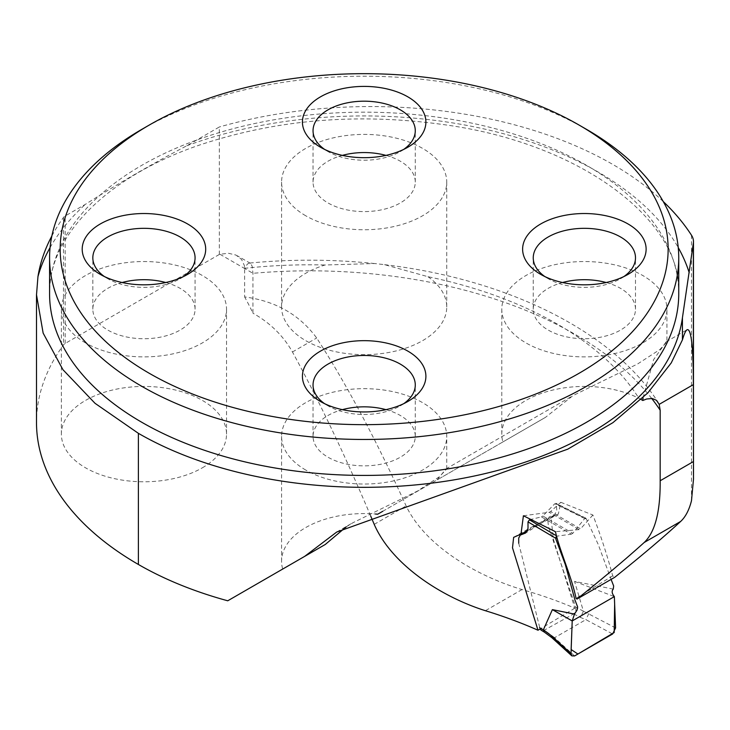 <?xml version="1.0" encoding="UTF-8"?>
<svg xmlns="http://www.w3.org/2000/svg" width="730" height="730" viewBox="0 0 730 730"><rect width="100%" height="100%" fill="white"/><g stroke="black" fill="none" stroke-linecap="round" stroke-linejoin="round"><path stroke-width="0.55" stroke-dasharray="3.65 2.74" d="M550.621 511.548L549.206 512.296L579.209 529.615L580.56 528.839L550.621 511.548L560.813 502.295L558.341 514.075L551.068 517.387L553.267 538.84L574.82 608.181A342.115 197.52 180 0 0 522.014 589.557C476.553 575.97 425.188 545.93 406.117 505.927C376.196 439.898 346.385 383.916 316.674 337.99C299.51 314.657 275.493 300.97 244.623 296.927L244.623 268.503L244.331 265.483L241.575 259.451L235.954 255.062L228.39 253.255L219.967 254.268A342.115 197.52 180 0 0 219.338 254.451L219.338 126.983L186.816 145.754C152.981 163.429 119.209 182.929 85.492 204.254L65.18 215.98A7.866 4.544 0 0 0 63.492 217.44A347.836 200.823 0 0 0 51.867 235.973M663.269 201.571A342.115 197.52 0 0 0 219.338 126.983M560.813 502.295L592.897 515.006C600.562 534.944 607.168 555.22 612.698 575.842L614.715 577.311M219.967 254.268L244.358 268.348L247.479 264.023L249.313 263.092L250.39 263.32L252.133 266.103L252.945 273.312L252.945 313.197A160.436 92.628 -120 0 0 244.623 296.927M370.639 515.882C344.743 454.699 318.672 400.067 292.456 351.979C283.313 335.809 270.146 322.888 252.945 313.197M574.82 608.181L540.939 628.503M346.175 526.887L352.9 522.753L417.377 491.108L439.433 476.727L446.742 468.952L445.966 469.007L437.005 479.975L545.474 417.35L573.05 395.569L637.71 363.914L659.865 349.542L666.928 341.832L666.946 309.21A82.581 47.678 180 0 1 615.974 353.256A82.581 47.678 180 0 1 525.974 342.927A82.581 47.678 180 0 1 501.793 309.21A82.581 47.678 180 0 1 584.374 261.541A82.581 47.678 180 0 1 666.946 309.21M643.048 397.75L653.615 359.653L666.171 341.804L666.928 341.832M641.195 399.547L638.869 398.288A82.581 47.678 0 0 0 550.32 390.678A82.581 47.678 0 0 0 501.793 434.113A82.581 47.678 0 0 0 502.906 441.924L377.693 514.212M227.742 600.79L282.702 569.062A82.581 47.678 180 0 1 281.579 561.251A82.581 47.678 180 0 1 375.421 514.02M219.338 254.451L65.18 343.447A7.866 4.544 0 0 0 63.492 344.907A347.836 200.823 0 0 0 36.5 422.469M427.944 276.697A82.581 47.678 180 0 1 446.742 306.974A82.581 47.678 180 0 1 395.76 351.02A82.581 47.678 180 0 1 305.77 340.682A82.581 47.678 180 0 1 281.579 306.974A82.581 47.678 180 0 1 325.005 264.999L374.609 263.53L384.555 264.661L427.944 276.697A349.98 202.055 180 0 1 638.869 398.288M202.338 467.82A82.581 47.678 0 0 0 226.528 434.113A82.581 47.678 0 0 0 143.947 386.435A82.581 47.678 0 0 0 61.375 434.113A82.581 47.678 0 0 0 85.556 467.82A82.581 47.678 0 0 0 202.338 467.82M612.698 575.842L576.052 598.335M579.209 529.615L555.43 531.695M592.897 515.006L580.56 528.839M523.41 515.754L549.206 512.296M502.906 441.924L545.474 417.35M305.77 470.065A82.581 47.678 180 0 1 281.579 436.348A82.581 47.678 180 0 1 364.16 388.67A82.581 47.678 180 0 1 446.742 436.348A82.581 47.678 180 0 1 395.76 480.395A82.581 47.678 180 0 1 305.77 470.065M382.776 511.283L437.005 479.975M141.711 129.411A314.584 181.624 180 0 1 586.61 129.411M305.77 215.788A82.581 47.678 180 0 1 281.579 182.08A82.581 47.678 180 0 1 364.16 134.402A82.581 47.678 180 0 1 446.742 182.08A82.581 47.678 180 0 1 395.76 226.127A82.581 47.678 180 0 1 305.77 215.788M385.969 155.38A51.118 29.51 180 0 1 415.279 182.08A51.118 29.51 180 0 1 383.724 209.346A51.118 29.51 180 0 1 328.016 202.949A51.118 29.51 180 0 1 313.042 182.08A51.118 29.51 180 0 1 342.352 155.38M403.708 149.404A51.118 29.51 180 0 1 400.305 151.575A51.118 29.51 180 0 1 328.016 151.575L328.016 151.575A51.118 29.51 180 0 1 324.613 149.404M328.016 151.575L320.507 147.241L328.016 151.575M606.174 282.519A51.118 29.51 180 0 1 635.492 309.21A51.118 29.51 180 0 1 603.929 336.484A51.118 29.51 180 0 1 548.221 330.079A51.118 29.51 180 0 1 533.247 309.21A51.118 29.51 180 0 1 562.565 282.519M623.913 276.542A51.118 29.51 180 0 1 620.518 278.714A51.118 29.51 180 0 1 548.221 278.714L548.221 278.714A51.118 29.51 180 0 1 544.826 276.542M548.221 278.714L540.711 274.38L548.221 278.714M385.969 409.658A51.118 29.51 180 0 1 415.279 436.348A51.118 29.51 180 0 1 383.724 463.614A51.118 29.51 180 0 1 328.016 457.217A51.118 29.51 180 0 1 313.042 436.348A51.118 29.51 180 0 1 342.352 409.658M403.708 403.681A51.118 29.51 180 0 1 400.305 405.844A51.118 29.51 180 0 1 328.016 405.844L328.016 405.844A51.118 29.51 180 0 1 324.613 403.681M328.016 405.844L320.507 401.509L328.016 405.844M85.556 342.927A82.581 47.678 180 0 1 61.375 309.21A82.581 47.678 180 0 1 143.947 261.541A82.581 47.678 180 0 1 226.528 309.21A82.581 47.678 180 0 1 175.556 353.256A82.581 47.678 180 0 1 85.556 342.927M165.756 282.519A51.118 29.51 180 0 1 195.074 309.21A51.118 29.51 180 0 1 163.511 336.484A51.118 29.51 180 0 1 107.803 330.079A51.118 29.51 180 0 1 92.829 309.21A51.118 29.51 180 0 1 122.147 282.519M183.495 276.542A51.118 29.51 180 0 1 180.1 278.714A51.118 29.51 180 0 1 107.803 278.714L107.803 278.714A51.118 29.51 180 0 1 104.399 276.542M107.803 278.714L100.293 274.38L107.803 278.714M613.255 589.092L574.556 581.39L583.389 611.165L575.714 607.187L548.513 526.649L547.755 519.851L549.179 516.931L554.617 514.805L556.762 510.425L556.333 503.965L586.263 518.829L598.18 544.352L611.138 579.447M584.684 518.565L554.818 503.727L542.81 515.991L572.804 533.311L584.684 518.565L586.263 518.829L585.843 518.154M572.804 533.311L571.344 534.159L541.395 516.877L531.111 519.404M555.694 535.364L557.017 536.148L571.344 534.159M557.017 536.148L555.986 536.952M527.735 530.518L549.179 516.931M554.617 514.805L526.093 532.781M574.556 581.39L614.359 596.611M518.72 543.248L540.081 629.005M615.591 627.919L583.389 611.165M574.583 655.951L554.563 637.728L585.889 619.642L612.625 633.987M575.714 607.187L575.888 610.554L573.67 613.921L544.042 630.291L541.258 630.273M541.395 516.877A3.148 1.816 120 0 0 542.81 515.991M554.818 503.727L556.333 503.965L555.977 503.317M588.836 613.556L585.889 619.642M583.407 611.284L580.441 617.425L585.825 619.679M554.563 637.728L551.798 637.628M554.617 637.701L546.916 632.007L544.37 632.134M614.642 604.659L614.633 603.975M691.492 500.698L691.492 235.233M651.689 398.443A375.147 216.591 0 0 0 252.945 273.312L244.623 268.503M522.014 589.557L485.386 610.709M244.358 268.348A349.98 202.055 180 0 1 325.005 264.999M678.745 293.798A314.584 181.624 0 0 0 364.16 112.174A314.584 181.624 0 0 0 49.576 293.798C47.961 237.405 106.051 176.021 202.037 144.221C278.641 119.136 359.881 112.703 445.765 124.912C583.434 144.084 682.514 222.002 678.745 293.798M63.492 217.44L63.492 344.907M65.18 343.447L65.18 215.98M186.816 145.754A330.316 190.703 180 0 1 678.243 247.598M50.078 247.598A330.316 190.703 180 0 1 85.492 204.254M374.207 524.35L406.117 505.927M292.456 351.979L316.674 337.99M546.916 632.007L544.042 630.291M573.67 613.921L580.441 617.425M336.74 531.997L352.864 522.689M445.939 468.952L573.05 395.569M666.171 341.804L687.094 329.723M374.599 263.548C332.88 259.223 291.115 259.068 249.313 263.092M384.555 264.671C505.625 279.043 611.558 330.225 658.122 402.23M513.628 537.426C537.097 523.492 545.155 520.627 550.986 517.232M527.79 530.345L558.341 514.093M501.793 434.113L501.793 309.21M446.742 468.952L446.742 436.348M281.579 561.251L281.579 436.348M446.742 306.974L446.742 182.08M281.579 306.974L281.579 182.08M415.279 182.08L415.279 130.707M313.042 182.08L313.042 130.707M400.305 151.575L407.815 147.241M635.492 309.21L635.492 257.845M533.247 309.21L533.247 257.845M620.518 278.714L628.028 274.38M415.279 436.348L415.279 384.975M313.042 436.348L313.042 384.975M400.305 405.844L407.815 401.509M226.528 434.113L226.528 309.21M61.375 434.113L61.375 309.21M195.074 309.21L195.074 257.845M92.829 309.21L92.829 257.845M180.1 278.714L187.61 274.38M693.464 479.026L693.464 473.752M250.39 263.32L237.232 255.728M585.861 518.163L555.959 503.308"/><path stroke-width="1.09" d="M51.867 235.973A347.836 200.823 0 0 0 37.951 276.661L36.509 294.81L43.143 333.108L62.944 369.699L95.028 403.307L138.381 433.328A319.302 184.352 0 0 0 474.409 475.987A319.302 184.352 0 0 0 682.431 317.76L693.363 243.026A31.463 18.159 0 0 0 693.464 241.566A31.463 18.159 0 0 0 691.492 235.233A342.115 197.52 0 0 0 663.269 201.571M370.639 515.882L374.207 524.35C391.773 564.783 441.239 596.766 485.386 610.709A375.147 216.591 180 0 1 537.992 630.218L512.506 547.81L513.637 537.362L520.983 534.095L523.41 515.754L555.43 531.695C560.074 551.989 571.563 576.335 576.052 598.335L577.019 599.047L614.715 577.311C642.044 555.42 664.026 536.796 680.661 521.439C685.534 516.931 689.147 510.014 691.492 500.698L693.5 479.026L693.363 384.619C693.272 346.549 691.182 328.254 687.094 329.723C685.698 330.553 684.147 333.929 682.431 339.851L671.235 362.929L647.848 392.886L612.899 422.67L567.803 449.142L336.758 532.024L304.611 556.406L227.742 600.79A319.302 184.352 0 0 1 138.381 564.463A347.836 200.823 0 0 1 36.5 422.469L36.5 294.619M577.019 599.047C604.184 577.293 626.577 558.441 644.188 542.5C655.111 532.124 660.431 511.548 660.166 480.76L660.166 410.205L659.19 404.356L656.38 400.268L652.228 398.498L646.616 399.009L642.765 400.496L643.048 397.75M540.939 628.503L537.992 630.218M304.611 556.406L325.261 544.489L346.175 526.887M282.702 569.062L325.261 544.489M375.421 514.02A82.581 47.678 180 0 1 377.693 514.212L382.776 511.283M642.765 400.496L641.195 399.547M586.61 129.411L579.1 125.076L586.61 129.411A314.584 181.624 180 0 1 678.745 257.845A314.584 181.624 180 0 1 484.547 425.636A314.584 181.624 180 0 1 141.711 386.27A314.584 181.624 180 0 1 49.576 257.845A314.584 181.624 180 0 1 141.711 129.411L149.221 125.076A303.972 175.492 180 0 1 579.1 125.076L579.1 125.076A303.972 175.492 180 0 1 579.1 373.267A303.972 175.492 180 0 1 149.221 373.267A303.972 175.492 180 0 1 149.221 125.076M187.601 223.964A61.74 35.642 0 0 0 100.293 223.964A61.74 35.642 0 0 0 100.293 274.38L100.293 274.38A61.74 35.642 0 0 0 187.61 274.38A61.74 35.642 0 0 0 187.601 223.964M407.815 351.103A61.74 35.642 180 0 1 407.815 401.509A61.74 35.642 180 0 1 320.507 401.509L320.507 401.509A61.74 35.642 180 0 1 320.507 351.103A61.74 35.642 180 0 1 407.815 351.103M407.815 96.835A61.74 35.642 180 0 1 407.815 147.241A61.74 35.642 180 0 1 320.507 147.241L320.507 147.241A61.74 35.642 180 0 1 320.507 96.835A61.74 35.642 180 0 1 407.815 96.835M628.028 223.964A61.74 35.642 0 0 0 540.711 223.964A61.74 35.642 0 0 0 540.711 274.38L540.711 274.38A61.74 35.642 0 0 0 628.028 274.38A61.74 35.642 0 0 0 628.028 223.964M342.352 155.38A51.118 29.51 180 0 1 385.969 155.38M324.613 149.404A51.118 29.51 180 0 1 313.042 130.707A51.118 29.51 180 0 1 364.16 101.187A51.118 29.51 180 0 1 415.279 130.707A51.118 29.51 180 0 1 403.708 149.404M562.565 282.519A51.118 29.51 180 0 1 606.174 282.519M544.826 276.542A51.118 29.51 180 0 1 533.247 257.845A51.118 29.51 180 0 1 584.374 228.326A51.118 29.51 180 0 1 635.492 257.845A51.118 29.51 180 0 1 623.913 276.542M342.352 409.658A51.118 29.51 180 0 1 385.969 409.658M324.613 403.681A51.118 29.51 180 0 1 313.042 384.975A51.118 29.51 180 0 1 364.16 355.464A51.118 29.51 180 0 1 415.279 384.975A51.118 29.51 180 0 1 403.708 403.681M122.147 282.519A51.118 29.51 180 0 1 165.756 282.519M104.399 276.542A51.118 29.51 180 0 1 92.829 257.845A51.118 29.51 180 0 1 143.947 228.326A51.118 29.51 180 0 1 195.074 257.845A51.118 29.51 180 0 1 183.495 276.542M555.986 536.952L555.968 539.397L565.33 564.591L574.966 600.005L577.631 606.913L577.083 610.07L574.473 614.085L572.211 620.947L614.359 596.611C611.868 593.536 611.503 591.035 613.255 589.092L613.665 585.998L611.101 579.401M574.473 614.085L552.382 609.632L572.211 620.947L571.134 649.536L577.904 654.034L614.186 632.545L614.642 604.659M555.649 538.229L528.009 521.877L528.009 528.474L525.664 532.982L519.997 535.209L527.735 530.518M520.28 535.072L518.72 538.074L518.72 543.248M544.37 632.134L543.375 629.798L551.077 635.483L571.015 653.633L572.211 620.947L614.359 596.611L614.633 603.975M552.382 609.632L543.375 629.798M531.111 519.404L529.433 519.824L555.694 535.364M571.015 653.633L571.836 655.868L574.583 655.951L612.625 633.987L615.591 627.919L614.359 596.611M541.258 630.273L540.081 629.005M528.009 521.877L529.433 519.824M551.871 637.682L551.077 635.483M660.166 410.205A375.147 216.591 0 0 0 651.689 398.443M660.166 480.76L693.363 461.597M659.19 404.356L693.363 384.619L693.363 243.026M680.661 521.439L644.188 542.5M49.576 257.845L49.576 293.798A314.584 181.624 0 0 0 141.711 422.232A314.584 181.624 0 0 0 484.547 461.597A314.584 181.624 0 0 0 678.745 293.798L678.745 257.845M682.431 317.76L682.431 339.851M138.381 433.328L138.381 564.463M678.243 247.598A330.316 190.703 180 0 1 689.22 272.764M37.951 276.661A330.316 190.703 180 0 1 50.078 247.598M539.552 627.672L543.348 629.944M521.056 534.223L527.79 530.345M693.464 473.752L693.464 241.566M571.672 655.713L551.734 637.573M551.798 637.628L544.224 632.034M544.297 632.089L541.067 630.154"/></g></svg>

